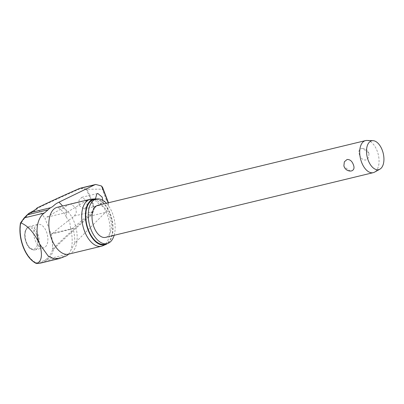 <?xml version="1.0" encoding="UTF-8"?>
<svg xmlns="http://www.w3.org/2000/svg" width="404" height="404" viewBox="0 0 404 404"><rect width="100%" height="100%" fill="white"/><g stroke="black" fill="none" stroke-linecap="round" stroke-linejoin="round"><path stroke-width="0.3" stroke-dasharray="2.02 1.52" d="M102.581 187.38L102.389 189.158L87.027 189.244A104.732 58.004 -103.6 0 1 90.89 198.384A104.732 58.004 -103.6 0 1 94.294 207.883L93.592 207.924A104.262 57.742 76.4 0 0 90.264 198.652A104.262 57.742 76.4 0 0 86.491 189.723L87.027 189.244M37.193 207.914L36.956 208.873A50.374 5.393 162.3 0 1 29.861 213.65A0.616 0.51 63.2 0 1 29.861 212.797M36.517 263.534L36.108 262.746L41.072 261.883A50.374 4.979 -17.4 0 0 44.591 260.262A24.573 13.61 76.4 0 0 47.253 258.262A50.374 14.398 -25 0 0 52.525 248.925A50.374 14.398 -25 0 0 52.53 248.814L52.596 249.142A452.026 129.184 155 0 1 89.436 215.67C91.526 213.868 92.91 211.287 93.592 207.924M94.294 207.883L94.405 207.848C93.743 211.449 92.309 214.201 90.107 216.12A451.409 129.007 -25 0 0 53.394 249.465L52.53 248.814L52.596 249.142M94.405 207.848L106.59 199.935L108.206 201.828M108.444 202.757L108.519 204.065A104.99 58.146 76.4 0 0 108.115 202.838M102.818 200.333L100.46 205.086L96.061 201.46L95.445 198.879M89.446 199.51L93.268 203.475L93.955 208.186L92.471 211.615L71.776 229.088L70.594 228.164L69.836 222.685L66.317 217.059L66.211 212.802L87.87 199.813L69.811 204.182A452.581 68.493 -19.4 0 0 46.293 217.377L44.97 218.609L48.854 227.755L51.015 234.108L71.776 229.088M114.145 235.305A22.912 12.691 76.4 0 0 112.408 213.166A22.912 12.691 76.4 0 0 106.393 203.257M104.585 244.228A22.912 12.691 76.4 0 0 109.908 213.772A22.912 12.691 76.4 0 0 93.819 199.682M102.722 245.804A24.109 13.352 76.4 0 0 107.131 214.15A24.109 13.352 76.4 0 0 91.44 199.137M96.733 198.99A23.533 13.034 -103.6 0 1 110.196 213.549A23.533 13.034 -103.6 0 1 107.499 243.511M51 233.628A56.045 56.045 0 0 1 52.525 248.925L52.53 248.824A33.754 18.695 76.4 0 0 51.015 234.108L52.52 233.35A452.581 110.125 156.8 0 1 74.412 215.978L76.305 212.464L75.795 207.701L70.579 203.884L69.811 204.182M79.194 205.54L84.163 209.025L87.017 206.005L86.809 200.778L81.84 197.293L78.987 200.313L79.194 205.54M89.436 215.67A0.616 0.404 50.1 0 0 90.107 216.12L105.388 212.423L74.871 243.077L68.842 253.899A25.462 14.1 -103.6 0 1 68.579 254.172M35.188 240.38A12.054 6.676 76.4 0 0 43.652 247.788A12.054 6.676 76.4 0 0 46.45 231.765A12.054 6.676 76.4 0 0 37.986 224.356A12.054 6.676 76.4 0 0 35.188 240.38M366.903 140.466A16.488 9.13 -103.6 0 1 377.084 150.743A16.488 9.13 -103.6 0 1 374.564 172.139M350.308 171.054L344.173 166.751M97.829 205.328A16.488 9.13 -103.6 0 1 109.403 215.463A16.488 9.13 -103.6 0 1 105.58 237.375M359.575 154.974C360.883 158.459 362.959 160.146 365.797 160.034L368.534 157.696L368.988 153.692L368.711 152.768L362.575 148.46L361.333 148.591C358.828 149.551 358.242 151.682 359.575 154.974M44.591 260.262A0.616 0.51 -115.8 0 0 45.309 260.994A50.929 5.035 162.6 0 1 41.748 262.635L39.93 263.251M20.66 222.872L20.801 223.478A27.154 15.039 76.4 0 0 23.518 246.884A27.154 15.039 76.4 0 0 36.108 262.746M86.491 189.723C83.971 188.36 81.512 188.178 79.108 189.183A452.026 48.414 -17.7 0 0 36.794 208.621L36.956 208.873A33.754 18.695 76.4 0 1 44.97 218.609M29.861 213.65A24.573 13.61 76.4 0 0 27.22 215.706A50.374 14.786 154.6 0 1 24.24 218.716L20.801 223.478M80.664 188.102L87.143 189.213M105.388 212.423C107.237 210.459 108.282 207.671 108.519 204.065M106.338 200.071A107.136 59.332 76.4 0 0 104.293 194.561A107.136 59.332 76.4 0 0 102.086 189.168M24.24 218.716A0.616 0.434 46.9 0 1 24.109 217.973M27.22 215.706A0.616 0.48 42.2 0 1 27.103 214.943M53.394 249.465A50.929 14.554 155 0 1 48.061 258.924A25.462 14.1 -103.6 0 1 45.309 260.994L66.084 255.969M47.253 258.262A0.616 0.485 -137 0 0 48.061 258.924L68.842 253.899M41.072 261.883A0.616 0.465 -113.9 0 0 41.748 262.635L61.792 257.787M66.852 212.337A36.764 20.362 76.4 0 0 62.549 206.01M68.66 254.146A24.109 13.352 76.4 0 0 74.255 222.099A24.109 13.352 76.4 0 0 57.328 207.272M74.871 243.077A36.764 20.362 76.4 0 0 73.068 228.27M72.892 228.422L52.52 233.35M27.866 227.154A12.054 6.676 -103.6 0 1 29.325 226.447A12.054 6.676 -103.6 0 1 37.789 233.86A12.054 6.676 -103.6 0 1 36.451 249.177A12.054 6.676 -103.6 0 1 34.991 249.884A12.054 6.676 -103.6 0 1 26.528 242.471A12.054 6.676 -103.6 0 1 27.866 227.154M36.471 234.431A11.024 6.105 -103.6 0 1 35.249 248.435A11.024 6.105 -103.6 0 1 26.174 242.304A11.024 6.105 -103.6 0 1 27.396 228.3A11.024 6.105 -103.6 0 1 36.471 234.431M79.295 188.562A0.616 0.429 -113.7 0 0 79.108 189.183M66.665 212.453L46.293 217.377M74.412 215.978L92.471 211.615M68.493 254.207L68.857 253.879M70.594 228.164C72.558 236.633 72.71 243.723 71.048 249.425M81.84 197.293L97.773 193.44M43.652 247.788L34.991 249.884C28.3 249.935 27.225 245.092 25.2 239.759C24.003 234.067 24.801 229.911 27.603 227.28L29.325 226.447L37.986 224.356M368.993 153.692A6.696 6.696 0 0 0 362.575 148.46M70.579 203.884L88.527 199.546M84.163 209.025L100.46 205.086M66.317 217.059C63.534 211.06 57.807 206.919 57.156 207.297"/><path stroke-width="0.61" d="M29.861 212.797A0.616 0.51 63.2 0 1 30.042 212.701A50.929 5.454 -17.7 0 0 37.193 207.914L37.092 207.949C49.828 201.778 63.898 195.319 79.295 188.562A0.616 0.429 -113.7 0 1 79.356 188.547L79.3 188.562M68.579 254.172A25.462 14.1 -103.6 0 1 66.084 255.969L59.514 258.52L53.727 258.636L48.137 256.01L39.617 243.96C34.986 232.785 36.628 218.286 44.339 213.024L48.086 209.802A25.462 14.1 -103.6 0 1 50.818 207.676C54.742 205.53 53.656 204.717 58.934 202.207L94.637 184.85L79.356 188.547A451.409 48.349 162.3 0 0 37.193 207.914L36.794 208.621M108.115 202.838A104.99 58.146 76.4 0 0 105.217 194.859A104.99 58.146 76.4 0 0 101.475 185.986L102.581 187.38L108.444 202.757M95.445 198.879L96.798 193.955L97.773 193.44L102.151 197.071L102.818 200.333M87.658 199.94L89.446 199.51M101.475 185.986L95.738 184.456L94.637 184.85M106.393 203.257A22.912 12.691 76.4 0 0 96.319 199.081A22.912 12.691 76.4 0 0 91.001 229.533A22.912 12.691 76.4 0 0 107.09 243.622A22.912 12.691 76.4 0 0 114.145 235.305M96.319 199.081L93.819 199.682A22.912 12.691 76.4 0 0 88.501 230.139A22.912 12.691 76.4 0 0 104.585 244.228L107.09 243.622M94.879 198.899L91.44 199.137A24.109 13.352 76.4 0 0 90.198 199.329A24.109 13.352 76.4 0 0 84.603 231.376A24.109 13.352 76.4 0 0 101.535 246.198A24.109 13.352 76.4 0 0 102.722 245.804L105.893 244.44A23.533 13.034 -103.6 0 1 88.208 230.361A23.533 13.034 -103.6 0 1 94.879 198.899A23.533 13.034 -103.6 0 1 96.733 198.99M36.456 263.534L39.93 263.251L36.33 263.504C30.911 260.782 26.548 255.318 23.24 247.112C20.114 238.789 19.19 230.765 20.468 223.053L24.129 217.953A0.616 0.434 46.9 0 1 24.296 217.872A50.929 14.948 -25.4 0 0 27.305 214.827A25.462 14.1 -103.6 0 1 30.042 212.701L50.818 207.676M379.881 169.18L374.564 172.139A16.488 9.13 -103.6 0 1 373.261 172.654A16.488 9.13 -103.6 0 1 361.686 162.519A16.488 9.13 -103.6 0 1 365.509 140.607A16.488 9.13 -103.6 0 1 366.903 140.466L372.988 140.668A14.837 8.216 -103.6 0 1 382.154 149.919A14.837 8.216 -103.6 0 1 379.881 169.18A14.837 8.216 -103.6 0 1 368.291 160.519A14.837 8.216 -103.6 0 1 372.988 140.668M353.308 164.544C354.641 167.837 354.055 169.968 351.546 170.927L350.308 171.054A6.696 6.696 0 0 1 343.89 165.827L344.344 161.822L347.087 159.484C349.925 159.373 351.995 161.06 353.308 164.544M373.261 172.654L105.58 237.375A16.488 9.13 -103.6 0 1 94.001 227.24A16.488 9.13 -103.6 0 1 97.829 205.328L365.509 140.607M344.173 166.751L343.89 165.827M36.517 263.534A28.063 15.544 -103.6 0 1 23.462 247.122A28.063 15.544 -103.6 0 1 20.66 222.872L20.483 223.003M20.66 222.872L24.296 217.872L44.339 213.024M107.499 243.511A23.533 13.034 -103.6 0 1 105.893 244.44M20.71 222.872C27.689 225.493 33.992 232.522 39.617 243.96C42.784 255.07 41.764 261.59 36.562 263.524M24.109 217.973A0.616 0.434 46.9 0 1 24.124 217.953L27.103 214.943A0.616 0.48 42.2 0 1 27.305 214.827L48.086 209.802M62.549 206.01A36.764 20.362 76.4 0 0 58.934 202.207M90.198 199.329L57.328 207.272A24.109 13.352 76.4 0 0 51.732 239.319A24.109 13.352 76.4 0 0 68.66 254.146L68.857 253.879M27.103 214.943L29.952 212.736C34.057 210.62 36.355 209.1 36.855 208.171M95.738 184.456L80.694 188.092M101.535 246.198L68.66 254.146M59.514 258.52L39.92 263.256"/></g></svg>
